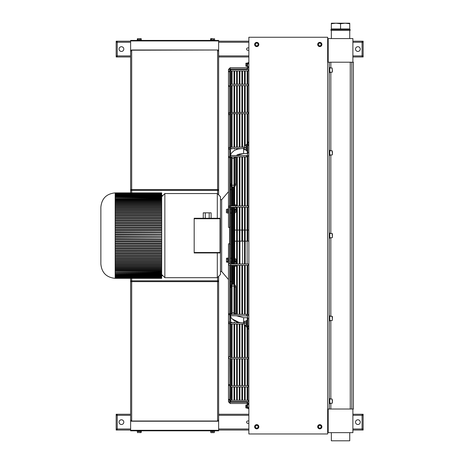 <?xml version="1.0" encoding="UTF-8"?>
<svg xmlns="http://www.w3.org/2000/svg" width="464" height="464" viewBox="0 0 464 464"><rect width="100%" height="100%" fill="white"/><g stroke="black" fill="none" stroke-linecap="round" stroke-linejoin="round"><path stroke-width="0.7" d="M352.895 409.01L352.895 432.657L328.199 432.657L328.199 409.01M328.199 62.217L328.199 38.57L352.895 38.57L352.895 62.217M331.348 432.657L331.348 440.8L349.74 440.8L349.74 432.657M351.845 62.217L351.845 409.01L353.417 409.01L353.417 62.217L327.671 62.217M329.249 62.217L329.249 409.01L351.845 409.01M327.671 409.01L329.249 409.01M236.17 315.682L243.6 317.712L247.805 317.712L247.277 317.712L247.805 317.718L247.805 357.541L248.46 357.541L230.73 357.541L230.73 358.852L248.46 358.852L248.46 357.541M234.013 266.556L234.013 284.38A2.627 2.627 0 0 0 233.485 284.246L233.485 265.309M232.696 265.309L232.696 284.246A2.627 2.627 0 0 0 232.041 284.438A2.627 2.627 0 0 1 234.013 284.38A2.627 2.627 0 0 0 232.041 284.438L232.041 281.503L232.696 281.503M231.385 284.85A2.627 2.627 0 0 0 230.573 287.599A2.627 2.627 0 0 1 231.385 284.85A2.627 2.627 0 0 0 230.463 286.845M234.668 286.433A2.627 2.274 180 0 1 235.718 288.254L235.718 286.845A2.627 2.627 0 0 1 235.608 287.599A2.627 2.627 0 0 0 234.668 284.739A2.627 2.627 0 0 1 235.718 286.845A2.627 2.627 0 0 0 234.668 284.739L234.668 266.324L235.944 266.052M233.485 263.993L233.485 207.234M233.485 205.917L233.485 186.98A2.627 2.627 0 0 0 234.013 186.841L233.792 204.595M230.573 183.628A2.627 2.627 0 0 0 230.463 184.382A2.627 2.627 0 0 1 230.573 183.628A2.627 2.627 0 0 0 231.385 186.377A2.627 2.627 0 0 1 230.463 184.382A2.627 2.627 0 0 0 231.385 186.377M232.696 189.724L232.041 189.724L232.041 186.789A2.627 2.627 0 0 0 232.696 186.98A2.627 2.627 0 0 1 232.041 186.789A2.627 2.627 0 0 0 234.013 186.841A2.627 2.627 0 0 1 233.485 186.98M235.99 205.917L235.77 204.902L234.668 204.902L234.668 186.482A2.627 2.627 0 0 0 235.718 184.382A2.627 2.627 0 0 1 234.668 186.482A2.627 2.627 0 0 0 235.608 183.628A2.627 2.627 0 0 1 235.718 184.382A2.627 2.627 0 0 0 235.608 183.628M232.696 186.98L232.696 205.917M232.696 207.234L232.696 263.993M239.267 148.521L234.372 150.406L231.368 153.143L230.498 155.544L231.368 153.143L234.372 150.406L237.701 149.043L244.255 148.254M236.211 261.191L236.64 261.191L236.64 241.164L234.668 241.164L234.668 262.015M234.013 209.206L233.792 230.057M236.211 210.03L236.64 210.03L236.64 230.057L234.668 230.057L234.668 209.206M235.062 209.206L235.062 212.889M235.062 258.338L235.062 262.015M234.013 260.176L233.792 241.164M233.781 260.176L234.013 262.015M130.628 40.936L130.628 40.409L218.643 40.409L218.643 40.936L130.628 40.936L130.628 61.428M131.683 278.336L131.683 420.419A1.05 0.806 180 0 1 130.628 419.613L130.628 430.818L218.643 430.818L218.643 430.29L130.628 430.29M218.643 430.29L218.643 280.917L217.854 280.842M217.593 193.83L217.593 50.808A1.05 0.806 0 0 1 218.643 51.608L218.643 50.008L131.683 50.211L131.683 50.808A1.05 0.806 180 0 0 130.628 51.608L130.628 190.31A1.05 0.806 180 0 1 131.683 189.503L131.683 190.385L130.628 190.385L131.683 190.107M130.628 419.613L130.628 278.336M131.683 281.723A1.05 0.806 180 0 1 130.628 280.917L131.416 280.842M218.643 51.608L218.643 194.88M217.593 189.503A1.05 0.806 0 0 1 218.643 190.31L217.854 190.385M130.628 50.008L131.683 50.211M218.643 40.936L218.643 50.008M217.593 50.808L217.593 50.211M218.643 280.842L218.643 280.917A1.05 0.806 0 0 1 217.593 281.723L217.593 280.842L218.643 280.842L218.643 276.341M130.628 192.885L130.628 190.385M217.593 277.397L217.593 280.842L130.628 280.842M131.683 420.419L131.683 421.219L130.628 421.219M218.643 421.219L217.593 421.219L217.593 420.419A1.05 0.806 0 0 0 218.643 419.613M131.683 192.885L131.683 190.385L218.643 190.385M248.855 423.33L247.805 423.33A1.183 1.183 0 0 1 246.622 422.147A1.183 1.183 0 0 1 247.805 420.964L248.855 420.964M352.895 428.98L362.088 428.98L362.088 430.029L352.895 430.029M355.523 422.147A2.366 2.366 0 0 1 359.066 420.1A2.366 2.366 0 0 1 359.066 424.195A2.366 2.366 0 0 1 355.523 422.147M119.068 422.147A2.366 2.366 0 0 1 122.618 420.1A2.366 2.366 0 0 1 122.618 424.195A2.366 2.366 0 0 1 119.068 422.147M362.355 415.315L362.355 414.265L363.138 414.265L363.138 415.315L362.088 415.315L362.088 428.98L363.138 428.98L363.138 430.029L362.355 430.029L362.355 428.98M130.628 415.315L117.23 415.315L117.23 414.265L130.628 414.265M218.643 414.265L248.855 414.265M327.671 414.265L328.199 414.265M352.895 414.265L362.088 414.265L362.088 415.315L352.895 415.315M363.138 415.315L363.138 428.98M328.199 430.029L327.671 430.029M248.855 430.029L218.643 430.029M130.628 430.029L117.23 430.029L117.23 428.98L130.628 428.98M116.969 428.98L116.969 430.029L116.18 430.029L116.18 428.98L117.23 428.98L117.23 415.315L116.18 415.315L116.18 414.265L116.969 414.265L116.969 415.315M116.18 428.98L116.18 415.315M248.855 50.263L247.805 50.263A1.183 1.183 0 0 1 246.622 49.08A1.183 1.183 0 0 1 247.805 47.896L248.855 47.896M130.628 42.247L117.23 42.247L117.23 41.197L130.628 41.197M218.643 41.197L248.855 41.197M327.671 41.197L328.199 41.197M352.895 41.197L362.088 41.197L362.088 42.247L352.895 42.247M355.523 49.08A2.366 2.366 0 0 1 359.066 47.032A2.366 2.366 0 0 1 359.066 51.127A2.366 2.366 0 0 1 355.523 49.08M119.068 49.08A2.366 2.366 0 0 1 122.618 47.032A2.366 2.366 0 0 1 122.618 51.127A2.366 2.366 0 0 1 119.068 49.08M116.969 55.912L116.969 56.962L116.18 56.962L116.18 41.197L116.969 41.197L116.969 42.247M362.355 42.247L362.355 41.197L363.138 41.197L363.138 56.962L362.355 56.962L362.355 55.912M116.18 55.912L117.23 55.912L117.23 42.247L116.18 42.247M130.628 55.912L117.23 55.912L117.23 56.962L130.628 56.962M363.138 42.247L362.088 42.247L362.088 55.912L363.138 55.912M352.895 55.912L362.088 55.912L362.088 56.962L352.895 56.962M328.199 56.962L327.671 56.962M248.855 56.962L218.643 56.962M234.337 322.468L234.668 322.3L234.013 322.3L234.337 322.468M231.71 322.468L232.041 322.3L231.385 322.3L231.71 322.468M236.965 322.468L237.295 322.3L236.64 322.3L236.965 322.468M234.343 148.758L234.013 148.921L234.343 148.758M231.716 148.758L231.385 148.921L231.716 148.758M236.965 148.758L237.295 148.921L236.965 148.758M230.202 67.732L247.15 67.732L247.15 69.043L230.202 69.043L230.202 67.732L228.497 69.438L229.808 69.438L230.202 69.043M247.544 66.097A0.655 0.609 0 0 0 248.199 66.706A0.655 0.609 0 0 0 248.855 66.097M247.15 69.043L248.855 67.338L247.544 67.338L247.544 66.857L248.855 66.857M230.202 402.178L229.808 401.783L228.497 401.783L230.202 403.494L230.202 402.178L247.15 402.178L247.544 408.013L248.344 407.369L248.855 408.013L248.199 408.668L247.544 408.013M247.544 403.889L248.855 403.889L247.15 402.178M231.385 385.619L231.385 358.852L231.385 385.619L230.73 385.619L248.46 385.619L248.46 386.935L230.73 386.935L230.73 385.619L229.152 384.569L228.561 384.981M231.385 400.31L231.385 386.935L231.385 400.31L230.73 400.31L248.46 400.31L248.46 401.627L230.73 401.627L230.73 400.31L229.152 399.313L228.503 399.423L230.73 401.627L229.808 401.43M230.73 112.584L248.46 112.369L248.46 113.686L230.73 113.686L231.385 113.686L231.385 147.21M248.46 85.608L248.46 84.291L230.73 84.291L230.73 85.608L248.46 85.608L247.805 85.608L247.805 112.369M248.46 70.911L248.46 69.6L230.73 69.6L230.73 70.911L248.46 70.911L247.805 70.911L247.805 84.291M247.15 84.291L247.15 70.911L245.178 70.911L245.178 84.291M244.522 84.291L244.522 70.911L242.55 70.911L242.55 84.291M241.895 84.291L241.895 70.911L239.923 70.911L239.923 84.291M239.267 84.291L239.267 70.911L237.295 70.911L237.295 84.291M236.64 84.291L236.64 70.911L234.668 70.911L234.668 84.291M234.013 84.291L234.013 70.911L232.041 70.911L232.041 84.291M231.385 84.291L231.385 70.911L230.73 70.911L229.808 71.816L229.808 84.477L229.808 73.706M247.15 112.369L247.15 85.608L245.178 85.608L245.178 112.369M244.522 112.369L244.522 85.608L242.55 85.608L242.55 112.369M241.895 112.369L241.895 85.608L239.923 85.608L239.923 112.369M239.267 112.369L239.267 85.608L237.295 85.608L237.295 112.369M236.64 112.369L236.64 85.608L234.668 85.608L234.668 112.369M234.013 112.369L234.013 85.608L232.041 85.608L232.041 112.369M231.385 112.369L231.385 85.608L229.808 86.368L229.808 147.326L229.808 112.532M248.46 113.686L247.805 113.686L247.805 141.688L247.277 141.688L247.277 153.509L247.805 153.509L247.805 141.688M247.15 144.252L247.15 113.686L245.178 113.686L245.178 145.435M244.522 145.435L244.522 113.686L242.55 113.686L242.55 147.21M241.895 147.21L241.895 113.686L239.923 113.686L239.923 147.21M239.267 147.21L239.267 113.686L237.295 113.686L237.295 147.21M236.64 147.21L236.64 113.686L234.668 113.686L234.668 147.21M234.013 147.21L234.013 113.686L232.041 113.686L232.041 147.21M229.808 244.279A0.655 0.65 180 0 0 229.152 243.635A0.655 0.65 180 0 0 228.497 244.279L228.497 264.376C228.508 265.106 229.251 265.414 230.73 265.309L230.73 263.993L229.523 263.877L229.808 157.064A0.655 0.574 180 0 1 228.497 156.96L230.73 155.539L246.622 155.539L246.622 156.855L230.73 156.855L230.73 155.539M230.73 265.309L248.46 265.309L248.46 263.993L230.73 263.993M229.152 206.202A0.655 0.65 -0 0 0 228.497 206.845L228.497 226.942A0.655 0.65 0 0 0 229.152 227.592A0.655 0.65 0 0 0 229.808 226.942M230.73 207.234L248.46 207.234L248.46 205.917L230.73 205.917L230.73 207.234L229.523 207.35L229.808 206.845M230.73 323.924L230.73 322.706L239.923 322.706M349.74 23.728L349.74 23.2L331.348 23.2L331.348 23.728L335.948 23.2L340.547 23.728L345.146 23.2L349.74 23.728L349.74 28.983L331.348 28.983L331.348 23.728M340.547 28.983L340.547 23.728M333.106 29.505L332.578 28.983M348.951 29.505L332.137 29.505M350.134 29.505L330.96 29.505L330.96 30.427L350.134 30.427L350.134 29.505M332.404 151.641L332.404 154.692L332.404 151.641M332.404 318.484L332.404 316.529L332.404 318.484M332.404 399.997L332.404 402.967L332.404 399.997M332.404 236.721L332.404 233.775L332.404 236.721M329.249 403.755L329.776 403.755L329.776 398.501L329.249 398.501M329.249 155.481L329.776 155.481L329.776 150.226L329.249 150.226M329.249 238.241L329.776 238.241L329.776 232.986L329.249 232.986M329.249 320.995L329.776 320.995L329.776 315.746L329.249 315.746M332.404 70.041L332.404 71.937L332.404 70.041M329.249 72.726L329.776 72.726L329.776 67.471L329.249 67.471M247.277 317.718L247.277 329.539L247.805 329.539M247.805 153.509L243.6 153.509L238.827 154.187M245.92 149.768L244.4 149.768M244.4 145.568L246.007 145.435L245.92 149.837L246.378 150.823L247.277 150.62M246.378 150.823L246.378 144.379L245.92 145.435M246.007 149.634L244.4 149.634L244.4 145.435M244.313 149.704L244.337 145.464M246.007 147.465L244.4 147.465M244.4 321.975L244.4 325.989L244.4 325.276L246.007 325.276L246.703 327.108M244.366 325.902L244.342 321.424M245.978 325.989L244.4 325.989M244.4 321.262L246.007 321.262L246.007 325.276M246.007 322.909L244.4 322.909M246.007 326.053L245.178 326.053M247.063 327.045L247.15 357.541L245.178 357.541L245.178 325.989M246.007 145.174L245.178 145.174M139.931 38.75L139.931 39.829L141.236 39.829L141.236 38.75L137.367 38.75L141.102 38.651M140.917 38.593L141.236 38.75M139.931 39.829L137.367 39.829L137.367 38.75M137.999 39.829L137.999 38.75M141.404 40.409L141.404 39.985L137.199 39.985L137.199 40.409M137.628 432.628L138.162 432.628L137.425 432.477L137.425 431.392L138.898 431.392L138.898 432.477L139.832 432.628L141.172 432.477L141.172 431.392L140.772 431.392L140.772 432.477M138.898 431.392L140.772 431.392M140.969 432.628L138.898 432.477M211.027 38.593L212.384 38.593L210.749 38.68M214.177 38.593L214.554 38.75L214.554 39.829L210.644 39.829L210.644 38.75M211.404 39.829L211.404 38.75M213.365 39.829L213.365 38.75L212.384 38.593L213.365 38.75M214.704 40.409L214.704 39.985L210.499 39.985L210.499 40.409M210.911 432.628L211.538 432.628L210.766 432.477L210.766 431.392L214.142 431.392L214.287 432.628L211.538 432.628L214.142 432.477M214.327 432.616L214.13 431.236M212.309 431.392L212.309 432.477M210.499 430.818L210.499 431.236L214.704 431.236L214.704 430.818M137.199 430.818L137.199 431.236L141.404 431.236L141.404 430.818M236.176 261.226L236.176 259.127L236.176 261.226L235.196 261.226M226.484 258.204L226.484 262.148L226.484 258.204L227.795 258.204L227.795 259.26L226.484 259.26M227.795 259.26L227.795 262.148L226.484 262.148M227.795 258.204L227.795 262.148M227.795 261.232L226.484 261.232M236.176 210.111L236.176 212.1L235.196 212.1M236.176 212.1L236.379 210.291M227.696 209.287L226.484 209.287L226.484 212.698M227.795 209.287L227.795 211.161L226.484 211.161M227.795 209.397L226.484 209.287M227.795 211.161L227.795 212.808L226.484 212.808M226.415 212.756L226.415 209.339M246.906 63.899L245.897 63.899L245.897 66.224L246.906 66.224L246.993 63.011L246.993 66.41L247.544 66.114A0.655 0.615 0 0 1 247.544 66.108L247.544 66.857M246.906 65.412L245.897 65.412M246.906 63.197L245.897 63.197L245.897 66.224M245.897 63.197L245.897 63.899M246.993 63.011L247.544 63.133L247.544 66.288M245.81 407.612L245.845 405.188M245.897 405.107L246.906 405.107L246.906 407.705L245.897 407.926L245.897 405.321M246.854 407.926L245.897 407.926M246.906 406.296L245.897 406.296M246.854 405.107L247.544 404.939L247.544 407.978M247.544 405.727L247.544 407.247M236.112 205.917L235.77 204.902M236.112 209.995L236.112 207.234M235.985 209.995L235.77 206.729M235.196 209.577L235.77 209.577M236.112 263.993L236.112 261.226M236.64 265.309L236.64 314.372L236.64 265.762L236.112 265.762L236.112 265.309M235.77 265.704L235.979 265.309M234.668 266.174L235.77 266.174M235.196 261.249L235.77 261.249L235.77 260.78M235.787 263.993L235.77 261.249M234.668 263.946L235.77 263.946M319.789 43.088A1.392 1.392 0 0 1 320.995 45.176A1.392 1.392 0 0 1 318.588 45.176A1.392 1.392 0 0 1 319.789 43.088M319.789 42.381A2.1 2.1 0 0 1 321.61 45.53A2.1 2.1 0 0 1 317.973 45.53A2.1 2.1 0 0 1 319.789 42.381M256.737 42.381A2.1 2.1 0 0 1 258.558 45.53A2.1 2.1 0 0 1 254.916 45.53A2.1 2.1 0 0 1 256.737 42.381M256.737 43.088A1.392 1.392 0 0 1 257.943 45.176A1.392 1.392 0 0 1 255.531 45.176A1.392 1.392 0 0 1 256.737 43.088M256.737 425.355A1.392 1.392 0 0 1 257.943 427.443A1.392 1.392 0 0 1 255.531 427.443A1.392 1.392 0 0 1 256.737 425.355M256.737 424.641A2.1 2.1 0 0 1 258.558 427.796A2.1 2.1 0 0 1 254.916 427.796A2.1 2.1 0 0 1 256.737 424.641M319.789 424.641A2.1 2.1 0 0 1 321.61 427.796A2.1 2.1 0 0 1 317.973 427.796A2.1 2.1 0 0 1 319.789 424.641M319.789 425.355A1.392 1.392 0 0 1 320.995 427.443A1.392 1.392 0 0 1 318.588 427.443A1.392 1.392 0 0 1 319.789 425.355M220.04 252.503L220.04 218.271L194.184 218.271L194.184 252.95L220.04 252.95L220.04 252.503L194.184 252.503M205.274 218.271L205.274 212.831L203.261 212.831L203.261 218.271M205.274 212.831L209.2 212.831L209.2 218.271M209.2 212.831L211.114 212.831L211.114 218.271M161.687 209.368L115.176 209.368L115.176 207.982L115.176 208.377L161.687 208.377L161.687 209.78L115.176 209.78L115.176 211.23L115.176 210.807L161.687 210.807L161.687 209.78M161.687 207.982L161.687 207.025L115.176 207.025L115.176 207.982L161.687 207.982L161.687 208.377M161.687 274.514L164.853 277.681L164.853 193.54L217.303 193.54L217.303 218.271M162.852 275.68L161.687 275.68M164.853 277.681L217.303 277.681L217.303 252.95M217.303 277.681L220.47 274.514L220.47 196.707L217.303 193.54M161.687 195.547L162.852 195.547M233.485 281.503L233.792 281.503L233.792 265.309M233.792 263.993L233.792 262.015M233.792 258.338L233.792 212.889M233.792 209.206L233.792 207.234M233.792 205.917L233.792 189.724L233.485 189.724M220.47 271.533L221.682 271.533L221.682 199.688L228.497 191.678M161.687 210.807L161.687 211.23L115.176 211.23L115.176 212.721L115.176 212.286L161.687 212.286L161.687 211.23M161.687 212.286L161.687 212.721L115.176 212.721L115.176 214.252L115.176 213.805L161.687 213.805L161.687 212.721M161.687 213.805L161.687 214.252L115.176 214.252L115.176 215.818L115.176 215.36L161.687 215.36L161.687 214.252M161.687 215.36L161.687 215.818L115.176 215.818L115.176 217.425L115.176 216.955L161.687 216.955L161.687 215.818M161.687 216.955L161.687 217.425L115.176 217.425L115.176 219.06L115.176 218.579L161.687 218.579L161.687 217.425M161.687 218.579L161.687 219.06L115.176 219.06L115.176 220.719L115.176 220.238L161.687 220.238L161.687 219.06M161.687 220.238L161.687 220.719L115.176 220.719L115.176 222.389L115.176 221.92L161.687 221.92L161.687 220.719M161.687 221.92L161.687 222.413L115.176 222.413L161.687 222.389L161.687 224.124L115.176 224.124L115.176 223.625L115.176 225.858L115.176 225.353L161.687 225.353L161.687 224.124M161.687 225.353L161.687 225.858L115.176 225.858L115.176 227.609L115.176 227.099L161.687 227.099L161.687 225.858M161.687 227.099L161.687 227.609L115.176 227.609L115.176 229.373L161.687 229.373L161.687 227.609M161.687 230.979L115.176 231.147L115.176 230.631L115.176 230.979L161.687 230.979L161.687 229.373M161.687 232.737L115.176 232.934L115.176 232.412L115.176 232.737L161.687 232.737L161.687 231.147M161.687 234.494L115.176 234.72L115.176 234.204L161.687 234.494L161.687 232.934M161.687 236.257L115.176 236.512L115.176 235.99L161.687 236.257L161.687 234.72M161.687 238.02L115.176 238.299L115.176 237.783L161.687 238.02L161.687 236.512M161.687 239.778L161.687 240.079L115.176 240.079L115.176 239.563L161.687 239.778L161.687 238.299M161.687 241.524L161.687 241.854L115.176 241.854L115.176 241.344L161.687 241.524L161.687 240.079M161.687 243.264L161.687 243.623L115.176 243.623L115.176 243.113L161.687 243.264L161.687 241.854M161.687 244.992L161.687 245.369L115.176 245.369L115.176 244.864L161.687 244.992L161.687 243.623M161.687 246.697L161.687 247.103L115.176 247.103L115.176 246.604L161.687 246.697L161.687 245.369M161.687 248.391L161.687 248.82L115.176 248.82L115.176 248.321L161.687 248.391L161.687 247.103M161.687 250.055L161.687 250.508L115.176 250.508L115.176 250.021L161.687 250.055L161.687 248.82M161.687 252.172L161.687 253.808L115.176 253.808L115.176 251.697L161.687 251.691L161.687 252.172L115.176 252.172L115.176 251.691L161.687 251.697L161.687 250.508M161.687 278.336L115.176 278.336L161.687 278.336L161.687 253.808M161.687 207.025L161.687 192.885L115.176 192.885C106.482 193.732 101.709 198.505 100.862 207.205L100.862 264.022L100.862 207.205M115.176 207.025L115.176 206.642L115.176 207.025M161.687 206.642L115.176 206.642L115.176 205.349L115.176 205.72L161.687 205.72M161.687 205.349L115.176 205.349L115.176 204.114L115.176 204.467L161.687 204.467M161.687 204.114L115.176 204.114L115.176 202.936L115.176 203.273L161.687 203.273M161.687 202.936L115.176 202.936L115.176 201.811L115.176 202.13L161.687 202.13M161.687 201.811L115.176 201.811L115.176 200.744L115.176 201.045L161.687 201.045M161.687 200.744L115.176 200.744L115.176 197.925L161.687 198.174M161.687 200.025L115.176 200.025M161.687 199.74L115.176 199.74M161.687 199.068L115.176 199.068M161.687 198.801L115.176 198.801M161.687 197.925L115.176 197.925L115.176 197.113L161.687 197.345M161.687 197.113L115.176 197.113L115.176 196.371L161.687 196.579M161.687 196.371L115.176 196.371L115.176 195.698L161.687 195.889M161.687 195.698L115.176 195.698L115.176 195.095L161.687 195.263M161.687 195.095L115.176 195.095L115.176 193.714L161.687 193.819M161.687 194.712L115.176 194.712M161.687 194.561L115.176 194.561M161.687 194.23L115.176 194.23M161.687 194.103L115.176 194.103M161.687 193.714L115.176 193.714L115.176 193.163L161.687 193.221M161.687 193.482L115.176 193.482M161.687 193.401L115.176 193.401M161.687 193.163L115.176 193.163L161.687 193.036M161.687 192.995L115.176 192.995L161.687 192.925M161.687 192.902L115.176 192.885M161.687 278.301L115.176 278.336C106.482 277.489 101.709 272.716 100.862 264.022M161.687 278.278L115.176 278.278L161.687 278.191M161.687 278.145L115.176 278.145L161.687 278M161.687 277.936L115.176 277.936L161.687 277.739M161.687 277.652L115.176 277.652L115.176 277.292L161.687 277.408M161.687 277.292L115.176 277.292L115.176 276.863L161.687 276.996M161.687 276.863L115.176 276.863L115.176 276.364L161.687 276.515M161.687 276.364L115.176 276.364L115.176 275.79L161.687 275.964M161.687 275.79L115.176 275.79L115.176 275.146L161.687 275.338M161.687 275.146L115.176 275.146L115.176 274.433L161.687 274.647M161.687 274.433L115.176 274.433L115.176 273.65L161.687 273.882M161.687 273.65L115.176 273.65L115.176 272.803L161.687 273.052M161.687 272.803L115.176 272.803L115.176 271.887L161.687 272.159M161.687 271.887L115.176 271.887L115.176 270.912L161.687 271.202M161.687 270.912L115.176 270.912L115.176 269.874L115.176 270.181L161.687 270.181M161.687 269.874L115.176 269.874L115.176 268.772L115.176 269.097L161.687 269.097M161.687 268.772L115.176 268.772L115.176 267.618L115.176 267.96L161.687 267.96M161.687 267.618L115.176 267.618L115.176 266.406L115.176 266.759L161.687 266.759M161.687 266.406L115.176 266.406L115.176 265.135L115.176 265.507L161.687 265.507M161.687 265.135L115.176 265.135L115.176 263.819L115.176 264.202L161.687 264.202M161.687 263.819L115.176 263.819L115.176 262.45L115.176 262.85L161.687 262.85M161.687 262.45L115.176 262.45L115.176 261.029L115.176 261.447L161.687 261.447M161.687 261.029L115.176 261.029L115.176 259.573L115.176 259.997L161.687 259.997M161.687 259.573L115.176 259.573L115.176 258.071L115.176 258.506L161.687 258.506M161.687 258.071L115.176 258.071L115.176 256.528L115.176 256.981L161.687 256.981M161.687 256.528L115.176 256.528L115.176 254.951L115.176 255.409L161.687 255.409M161.687 254.951L115.176 254.951L115.176 253.338L161.687 253.338M115.176 250.055L115.176 251.691M161.687 250.021L115.176 250.021L115.176 248.391M161.687 248.321L115.176 248.321L115.176 246.697M161.687 246.604L115.176 246.604L115.176 244.992M161.687 244.864L115.176 244.864L115.176 243.264M161.687 243.113L115.176 243.113L115.176 241.524M161.687 241.344L115.176 241.344L115.176 239.778M161.687 239.563L115.176 239.563L115.176 238.02M161.687 237.783L115.176 237.783L115.176 236.257M161.687 235.99L115.176 235.99L115.176 234.494M161.687 234.204L115.176 234.204L115.176 232.737M161.687 232.412L115.176 232.412L115.176 230.979M161.687 230.631L115.176 230.631L115.176 229.233L161.687 229.233M161.687 228.862L115.176 228.862M115.176 227.499L161.687 227.499M115.176 225.777L161.687 225.777M115.176 224.071L161.687 224.071M161.687 223.625L115.176 223.625L115.176 222.413M327.671 37.253L248.855 37.253L248.855 433.968L327.671 433.968L327.671 37.253M330.826 62.217L330.826 67.993M330.826 72.198L330.826 150.754M330.826 154.959L330.826 233.508M330.826 237.713L330.826 316.268M330.826 320.473L330.826 399.028M330.826 403.228L330.826 409.01M350.268 62.217L350.268 409.01M243.6 317.712L243.6 322.967L244.255 322.967M234.013 312.956A2.627 2.274 180 0 0 232.041 313.003M231.385 313.357A2.627 2.274 180 0 0 230.602 314.366M235.584 314.372A2.627 2.274 180 0 0 234.668 313.264M230.463 182.973A2.627 2.274 0 0 0 231.385 184.701M232.041 185.061A2.627 2.274 0 0 0 234.013 185.107M234.668 184.794A2.627 2.274 0 0 0 235.718 182.973L235.718 156.855M230.602 156.855A2.627 2.274 0 0 0 231.385 157.87M232.041 158.224A2.627 2.274 0 0 0 234.013 158.27M234.668 157.957A2.627 2.274 0 0 0 235.584 156.855M243.6 148.254L243.6 153.509L236.17 155.539L238.044 154.46M234.013 286.12A2.627 2.274 180 0 0 232.041 286.166M231.385 286.52A2.627 2.274 180 0 0 230.463 288.254M131.683 50.008L217.593 50.008M131.683 50.808L131.683 189.503M131.683 189.579L217.593 189.579M217.593 281.642L131.683 281.642M131.683 421.016L217.593 421.016M217.593 420.419L217.593 281.723M217.593 421.219L131.683 421.219M328.199 415.315L327.671 415.315M248.855 415.315L218.643 415.315M218.643 428.98L248.855 428.98M327.671 428.98L328.199 428.98M328.199 42.247L327.671 42.247M248.855 42.247L218.643 42.247M218.643 55.912L248.855 55.912M327.671 55.912L328.199 55.912M248.855 404.37L247.544 404.37M248.855 405.107A0.655 0.615 180 0 0 248.199 404.492A0.655 0.615 180 0 0 247.544 405.107M229.808 265.263L229.808 357.042A0.655 0.447 180 0 0 228.497 357.042L228.497 322.55A0.655 0.563 0 0 1 229.802 322.463L229.808 322.55M229.808 384.853L229.808 358.695M231.385 357.541L231.385 324.017L231.385 357.541L229.808 357.042M228.497 69.438L228.497 114.185A0.655 0.447 -0 0 0 229.808 114.185L229.808 155.655M229.808 148.677L229.784 148.776A0.655 0.563 180 0 1 228.497 148.677L228.497 114.185C229.007 112.74 229.75 112.137 230.73 112.369L230.73 113.686L229.808 114.185M229.808 71.816L228.497 71.816L228.497 86.368L229.808 86.368M229.587 263.894A0.655 0.65 180 0 0 228.497 264.376L228.497 314.267A0.655 0.574 0 0 1 229.796 314.151L229.808 315.572M230.73 205.917C229.251 205.813 228.508 206.12 228.497 206.845A0.655 0.65 -0 0 0 229.587 207.333M247.805 318.82A0.655 0.574 0 0 1 248.855 319.278M248.855 325.583A0.655 0.331 180 0 1 248.199 325.908A0.655 0.331 180 0 1 247.805 325.844M244.255 324.017L230.73 324.017C229.773 324.243 229.03 323.756 228.497 322.55L228.497 314.267L230.73 315.682L247.579 315.926L246.622 315.682L246.622 314.372C248.118 314.47 248.861 314.946 248.855 315.793A0.655 0.574 -0 0 0 247.544 315.793L247.544 317.712M230.73 315.682L230.73 314.372L229.808 314.267M248.855 326.256A0.655 0.331 180 0 1 248.199 326.586A0.655 0.331 180 0 1 247.805 326.517M248.855 144.971A0.655 0.331 180 0 0 248.199 144.64A0.655 0.331 180 0 0 247.805 144.704M229.784 148.776L230.73 148.521L230.73 147.303M248.855 151.948A0.655 0.574 180 0 1 247.805 152.407M246.622 156.855L248.855 155.434A0.655 0.574 180 0 1 247.544 155.434L247.544 153.509M248.855 145.644A0.655 0.331 180 0 0 248.199 145.313A0.655 0.331 180 0 0 247.805 145.383M329.776 150.754L332.137 150.754L332.404 154.692M329.776 316.268L332.137 316.268L332.404 320.212M329.776 399.028L332.137 399.028L332.404 402.967M329.776 233.508L332.137 233.508L332.404 237.452M329.776 67.993L332.137 67.993L332.404 71.937M245.978 321.262L246.378 320.404L246.378 326.847L247.277 326.644M227.673 209.339L227.894 213.231L228.497 213.098M246.993 404.817L246.993 408.216L247.544 408.088M220.04 218.735L194.184 218.735M331.348 30.427L331.348 38.57M349.74 30.427L349.74 38.57M230.498 315.677L231.368 318.084L234.372 320.815L237.701 322.184L243.6 322.967M239.267 322.555L231.838 318.733M235.718 182.973L235.718 184.382M235.718 314.372L235.718 286.845M239.923 148.521L230.73 148.521M229.808 392.26L229.808 397.515M229.808 78.961L229.808 84.477M229.808 386.75L229.808 399.411M230.138 400.473L230.463 400.142L230.73 386.935L228.497 384.853L228.497 401.783M230.73 385.619L230.463 358.84M230.463 357.518L230.463 324.005M229.784 322.445L230.73 322.706L230.463 315.677M230.463 314.36L230.463 265.304M230.463 263.987L230.463 207.234M230.463 205.923L230.463 156.867M230.463 155.55L230.463 148.538M230.463 147.216L230.463 113.709M230.463 112.387L230.463 85.637M230.463 84.309L230.463 71.079L230.138 70.754M244.522 314.372L244.522 265.309L244.522 314.372M244.522 263.993L244.522 207.234L244.522 230.057L242.55 230.057L242.55 207.234L242.55 263.993L242.55 241.164L244.522 241.164L244.522 263.993M244.522 205.917L244.522 156.855L244.522 205.917M245.178 314.372L245.178 265.309L245.178 314.372M245.178 263.993L245.178 207.234L245.178 230.057L247.15 230.057L247.15 207.234L247.15 263.993L247.15 241.164L245.178 241.164L245.178 263.993M245.178 205.917L245.178 156.855L245.178 205.917M239.267 314.372L239.267 265.309L239.267 314.372M239.267 263.993L239.267 207.234L239.267 230.057L237.295 230.057L237.295 207.234L237.295 263.993L237.295 241.164L239.267 241.164L239.267 263.993M239.267 205.917L239.267 156.855L239.267 205.917M239.923 314.372L239.923 265.309M239.923 263.993L239.923 207.234M239.923 205.917L239.923 156.855M234.013 314.372L234.013 265.309M234.013 263.993L234.013 207.234M234.013 205.917L234.013 156.855M234.668 314.372L234.668 265.309M234.668 263.993L234.668 207.234M234.668 205.917L234.668 156.855M231.385 314.372L231.385 265.309M231.385 263.993L231.385 207.234M231.385 205.917L231.385 156.855M232.041 314.372L232.041 265.309M232.041 263.993L232.041 207.234M232.041 205.917L232.041 156.855M236.64 263.993L236.64 207.234M236.64 205.917L236.64 156.855L236.64 205.459L235.973 205.216M237.295 314.372L237.295 265.309L237.295 314.372M237.295 205.917L237.295 156.855L237.295 205.917M241.895 314.372L241.895 265.309L241.895 314.372M239.923 241.164L241.895 241.164L241.895 207.234L241.895 230.057L239.923 230.057M241.895 205.917L241.895 156.855L241.895 205.917M242.55 314.372L242.55 265.309L242.55 314.372M242.55 205.917L242.55 156.855L242.55 205.917M245.178 401.627L244.847 402.178L244.522 401.627M245.178 358.852L245.178 385.619L247.15 385.619L247.15 358.852M245.178 386.935L245.178 400.31L247.15 400.31L247.15 386.935M244.522 325.989L244.522 357.541L242.55 357.541L242.55 324.017L242.55 357.541M244.522 358.852L244.522 385.619L242.55 385.619L242.55 358.852L242.55 385.619M244.522 386.935L244.522 400.31L242.55 400.31L242.55 386.935L242.55 400.31M239.267 357.541L239.267 324.017L239.267 357.541L237.295 357.541L237.295 324.017L237.295 357.541M239.267 385.619L239.267 358.852L239.267 385.619L237.295 385.619L237.295 358.852L237.295 385.619M239.267 400.31L239.267 386.935L239.267 400.31L237.295 400.31L237.295 386.935L237.295 400.31M239.267 401.853L239.592 402.178L239.923 401.627M239.923 324.017L239.923 357.541L241.895 357.541L241.895 324.017L241.895 357.541M239.923 358.852L239.923 385.619L241.895 385.619L241.895 358.852L241.895 385.619M239.923 386.935L239.923 400.31L241.895 400.31L241.895 386.935L241.895 400.31M234.668 401.627L234.343 402.178L234.013 401.627M234.668 322.3L234.668 322.706M234.668 324.017L234.668 357.541L236.64 357.541L236.64 324.017M234.668 358.852L234.668 385.619L236.64 385.619L236.64 358.852M234.668 386.935L234.668 400.31L236.64 400.31L236.64 386.935M234.013 322.3L234.013 322.706M234.013 324.017L234.013 357.541L232.041 357.541L232.041 324.017L232.041 357.541M234.013 358.852L234.013 385.619L232.041 385.619L232.041 358.852L232.041 385.619M234.013 386.935L234.013 400.31L232.041 400.31L232.041 386.935L232.041 400.31M231.385 322.3L231.385 322.706L231.385 322.3M231.385 401.853L231.716 402.178L232.041 401.853M232.041 322.3L232.041 322.706L232.041 322.3M237.295 322.3L237.295 322.706L237.295 322.3M237.295 401.853L236.965 402.178L236.64 401.627M236.64 322.3L236.64 322.706M241.895 401.853L242.22 402.178L242.55 401.853M247.15 314.406L247.15 265.309L247.15 314.406M247.15 205.917L247.15 156.82L247.15 205.917M247.805 314.569L247.805 265.309L247.805 314.569M248.855 241.164L247.805 241.164L247.805 207.234L247.805 230.057L248.855 230.057M247.805 205.917L247.805 156.658L247.805 205.917M247.805 401.627L247.474 402.178L247.15 401.627M247.805 358.852L247.805 385.619L248.46 385.619M247.805 386.935L247.805 400.31L248.46 400.31M244.522 69.6L244.847 69.043L245.178 69.6M239.267 69.6L239.592 69.043L239.923 69.6M234.013 148.921L234.013 148.521M234.013 69.6L234.343 69.043L234.668 69.6M234.668 148.921L234.668 148.521M231.385 148.921L231.385 148.521M231.385 69.6L231.716 69.043L232.041 69.6M232.041 148.921L232.041 148.521M236.64 148.921L236.64 148.521M236.64 69.6L236.965 69.043L237.295 69.6M237.295 148.921L237.295 148.521M241.895 69.6L242.22 69.043L242.55 69.6M247.15 69.6L247.474 69.043L247.805 69.6M248.199 62.559L248.855 63.214L248.159 63.87L247.544 63.214L248.199 62.559M247.15 67.732L247.544 67.338M247.15 403.494L230.202 403.494M228.497 399.411L228.497 357.042C229.007 358.486 229.75 359.09 230.73 358.852M230.73 400.31L230.44 400.27M228.497 86.368L230.73 84.291M228.497 71.816L230.73 69.6L229.808 69.797M230.44 70.957L230.73 70.911M232.696 258.204L232.041 258.204M231.385 258.204L230.463 258.204M232.696 262.148L232.041 262.148M231.385 262.148L230.463 262.148M246.622 314.372L230.73 314.372M248.855 328.547L248.199 329.202L247.805 329.075L248.199 329.202L248.855 328.547L248.356 327.909L247.805 328.025M248.855 142.674L248.199 142.019L247.805 142.152L248.199 142.019L248.855 142.674L248.605 143.19L247.805 143.202M232.696 209.078L232.041 209.078M231.385 209.078L230.463 209.078M232.696 213.017L232.041 213.017M231.385 213.017L230.463 213.017M244.255 147.21L230.73 147.21C229.773 146.978 229.03 147.471 228.497 148.677L228.497 206.845M247.579 155.301L246.622 155.539M230.73 156.855L229.808 156.96M348.18 29.313L348.516 28.983M329.776 154.959L332.137 154.959M329.776 320.473L332.137 320.473M329.776 403.228L332.137 403.228M329.776 237.713L332.137 237.713M329.776 72.198L332.137 72.198M246.378 144.379L247.277 144.577L246.378 144.379M244.255 325.519L244.342 325.827M246.378 320.404L247.277 320.607M227.894 262.357L228.497 262.224M227.894 257.996L228.497 258.129M236.176 259.127L235.196 259.127M236.379 210.198L235.196 209.995M227.696 212.808L227.894 213.231M227.894 208.864L228.497 208.997M246.819 407.844L246.993 408.216M161.687 196.707L164.853 193.54M230.463 281.503L231.385 281.503M230.463 189.724L231.385 189.724M221.682 271.533L228.497 279.548M220.47 199.688L221.682 199.688"/></g></svg>
